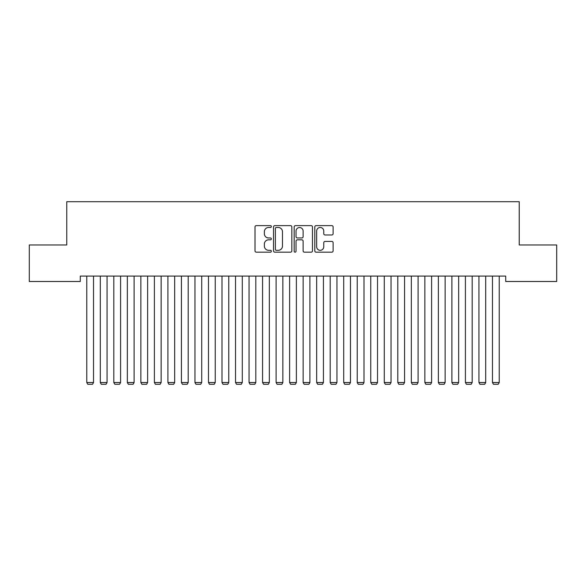 <?xml version="1.0" encoding="UTF-8"?>
<svg xmlns="http://www.w3.org/2000/svg" width="586" height="586" viewBox="0 0 586 586"><rect width="100%" height="100%" fill="white"/><g stroke="black" fill="none" stroke-linecap="round" stroke-linejoin="round"><path stroke-width="0.88" d="M271.362 226.548A0.93 0.93 0 0 0 270.432 225.617L256.331 225.617A1.326 1.326 0 0 0 255.005 226.95L255.005 250.837A1.326 1.326 0 0 0 256.331 252.17L270.432 252.17A0.93 0.93 0 0 0 271.362 251.24A0.93 0.93 0 0 0 270.432 250.31L268.608 250.31A4.248 4.248 0 0 1 264.359 246.061L264.359 244.069A4.248 4.248 0 0 1 268.608 239.821L270.432 239.821A0.93 0.93 0 0 0 271.362 238.898A0.93 0.93 0 0 0 270.432 237.967L268.608 237.967A4.248 4.248 0 0 1 264.359 233.719L264.359 231.726A4.248 4.248 0 0 1 268.608 227.478L270.432 227.478A0.93 0.93 0 0 0 271.362 226.548M331.793 234.979A1.326 1.326 0 0 0 333.119 233.653L333.119 226.95A1.326 1.326 0 0 0 331.793 225.617L316.132 225.617A1.326 1.326 0 0 0 314.799 226.95L314.799 250.837A1.326 1.326 0 0 0 316.132 252.17L331.793 252.17A1.326 1.326 0 0 0 333.119 250.837L333.119 242.743A1.326 1.326 0 0 0 331.793 241.417L325.091 241.417A1.326 1.326 0 0 0 323.765 242.743L323.765 246.757A3.553 3.553 0 0 1 320.212 250.31A3.553 3.553 0 0 1 316.66 246.757L316.66 231.03A3.553 3.553 0 0 1 320.212 227.478A3.553 3.553 0 0 1 323.765 231.03L323.765 233.653A1.326 1.326 0 0 0 325.091 234.979L331.793 234.979M505.718 276.079L80.282 276.079L80.282 281.492L29.3 281.492L29.3 244.977L66.76 244.977L66.76 201.709L519.24 201.709L519.24 244.977L556.7 244.977L556.7 281.492L505.718 281.492L505.718 276.079M291.835 226.95A1.326 1.326 0 0 0 290.51 225.617L274.849 225.617A1.326 1.326 0 0 0 273.523 226.95L273.523 250.837A1.326 1.326 0 0 0 274.849 252.17L290.51 252.17A1.326 1.326 0 0 0 291.835 250.837L291.835 226.95M295.49 225.617L311.151 225.617A1.326 1.326 0 0 1 312.477 226.95L312.477 250.837A1.326 1.326 0 0 1 311.151 252.17L304.449 252.17A1.326 1.326 0 0 1 303.123 250.837L303.123 241.154A1.326 1.326 0 0 0 301.797 239.821L297.344 239.821A1.326 1.326 0 0 0 296.018 241.154L296.018 251.24A0.93 0.93 0 0 1 295.088 252.17A0.93 0.93 0 0 1 294.165 251.24L294.165 226.95A1.326 1.326 0 0 1 295.49 225.617M276.306 227.478A0.93 0.93 0 0 0 275.376 228.408L275.376 249.38A0.93 0.93 0 0 0 276.306 250.31L278.233 250.31A4.248 4.248 0 0 0 282.481 246.061L282.481 231.726A4.248 4.248 0 0 0 278.233 227.478L276.306 227.478M303.123 231.096A3.553 3.553 0 0 0 299.571 227.544A3.553 3.553 0 0 0 296.018 231.096L296.018 236.634A1.326 1.326 0 0 0 297.344 237.967L301.797 237.967A1.326 1.326 0 0 0 303.123 236.634L303.123 231.096M93.533 276.079L93.533 382.533L86.772 382.533L86.772 276.079M93.533 382.533L92.522 384.291L87.79 384.291L86.772 382.533M107.055 276.079L107.055 382.533L100.294 382.533L100.294 276.079M107.055 382.533L106.044 384.291L101.312 384.291L100.294 382.533M120.584 276.079L120.584 382.533L113.816 382.533L113.816 276.079M120.584 382.533L119.566 384.291L114.834 384.291L113.816 382.533M134.106 276.079L134.106 382.533L127.345 382.533L127.345 276.079M134.106 382.533L133.088 384.291L128.356 384.291L127.345 382.533M147.628 276.079L147.628 382.533L140.867 382.533L140.867 276.079M147.628 382.533L146.61 384.291L141.878 384.291L140.867 382.533M161.15 276.079L161.15 382.533L154.389 382.533L154.389 276.079M161.15 382.533L160.139 384.291L155.4 384.291L154.389 382.533M174.672 276.079L174.672 382.533L167.911 382.533L167.911 276.079M174.672 382.533L173.661 384.291L168.929 384.291L167.911 382.533M188.194 276.079L188.194 382.533L181.433 382.533L181.433 276.079M188.194 382.533L187.183 384.291L182.451 384.291L181.433 382.533M201.716 276.079L201.716 382.533L194.955 382.533L194.955 276.079M201.716 382.533L200.705 384.291L195.973 384.291L194.955 382.533M215.245 276.079L215.245 382.533L208.484 382.533L208.484 276.079M215.245 382.533L214.227 384.291L209.495 384.291L208.484 382.533M228.767 276.079L228.767 382.533L222.006 382.533L222.006 276.079M228.767 382.533L227.749 384.291L223.017 384.291L222.006 382.533M242.289 276.079L242.289 382.533L235.528 382.533L235.528 276.079M242.289 382.533L241.271 384.291L236.539 384.291L235.528 382.533M255.811 276.079L255.811 382.533L249.05 382.533L249.05 276.079M255.811 382.533L254.8 384.291L250.061 384.291L249.05 382.533M269.333 276.079L269.333 382.533L262.572 382.533L262.572 276.079M269.333 382.533L268.322 384.291L263.59 384.291L262.572 382.533M282.855 276.079L282.855 382.533L276.094 382.533L276.094 276.079M282.855 382.533L281.844 384.291L277.112 384.291L276.094 382.533M296.384 276.079L296.384 382.533L289.616 382.533L289.616 276.079M296.384 382.533L295.366 384.291L290.634 384.291L289.616 382.533M309.906 276.079L309.906 382.533L303.145 382.533L303.145 276.079M309.906 382.533L308.888 384.291L304.156 384.291L303.145 382.533M323.428 276.079L323.428 382.533L316.667 382.533L316.667 276.079M323.428 382.533L322.41 384.291L317.678 384.291L316.667 382.533M336.95 276.079L336.95 382.533L330.189 382.533L330.189 276.079M336.95 382.533L335.939 384.291L331.2 384.291L330.189 382.533M350.472 276.079L350.472 382.533L343.711 382.533L343.711 276.079M350.472 382.533L349.461 384.291L344.729 384.291L343.711 382.533M363.994 276.079L363.994 382.533L357.233 382.533L357.233 276.079M363.994 382.533L362.983 384.291L358.251 384.291L357.233 382.533M377.516 276.079L377.516 382.533L370.755 382.533L370.755 276.079M377.516 382.533L376.505 384.291L371.773 384.291L370.755 382.533M391.045 276.079L391.045 382.533L384.284 382.533L384.284 276.079M391.045 382.533L390.027 384.291L385.295 384.291L384.284 382.533M404.567 276.079L404.567 382.533L397.806 382.533L397.806 276.079M404.567 382.533L403.549 384.291L398.817 384.291L397.806 382.533M418.089 276.079L418.089 382.533L411.328 382.533L411.328 276.079M418.089 382.533L417.071 384.291L412.339 384.291L411.328 382.533M431.611 276.079L431.611 382.533L424.85 382.533L424.85 276.079M431.611 382.533L430.6 384.291L425.861 384.291L424.85 382.533M445.133 276.079L445.133 382.533L438.372 382.533L438.372 276.079M445.133 382.533L444.122 384.291L439.39 384.291L438.372 382.533M458.655 276.079L458.655 382.533L451.894 382.533L451.894 276.079M458.655 382.533L457.644 384.291L452.912 384.291L451.894 382.533M472.184 276.079L472.184 382.533L465.416 382.533L465.416 276.079M472.184 382.533L471.166 384.291L466.434 384.291L465.416 382.533M485.706 276.079L485.706 382.533L478.945 382.533L478.945 276.079M485.706 382.533L484.688 384.291L479.956 384.291L478.945 382.533M499.228 276.079L499.228 382.533L492.467 382.533L492.467 276.079M499.228 382.533L498.21 384.291L493.478 384.291L492.467 382.533"/></g></svg>
